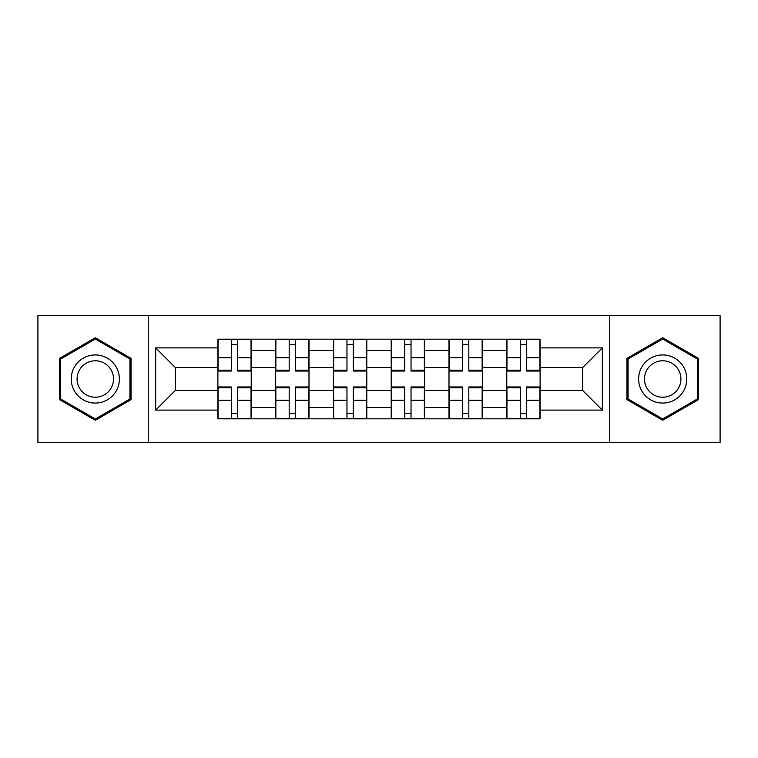 <?xml version="1.0" encoding="UTF-8"?>
<svg xmlns="http://www.w3.org/2000/svg" width="758" height="758" viewBox="0 0 758 758"><rect width="100%" height="100%" fill="white"/><g stroke="black" fill="none" stroke-linecap="round" stroke-linejoin="round"><path stroke-width="1.14" d="M609.735 442.52L720.1 442.52L720.1 315.48L37.9 315.48L37.9 442.52L609.735 442.52L609.735 315.48M275.666 418.814L275.666 350.48L251.23 350.48L251.23 418.814M251.23 350.48L251.23 339.186M275.666 350.48L275.666 339.186M308.999 339.186L308.999 418.814M333.444 418.814L333.444 339.186M366.777 339.186L366.777 418.814M391.223 418.814L391.223 339.186M424.556 339.186L424.556 418.814M449.001 418.814L449.001 339.186M482.334 339.186L482.334 418.814M506.77 418.814L506.77 339.186M506.77 390.484L482.334 390.484M449.001 390.484L424.556 390.484M391.223 390.484L366.777 390.484M333.444 390.484L308.999 390.484M275.666 390.484L251.23 390.484M506.77 367.516L482.334 367.516M449.001 367.516L424.556 367.516M391.223 367.516L366.777 367.516M333.444 367.516L308.999 367.516M275.666 367.516L251.23 367.516M175.306 390.484L217.897 390.484L217.897 367.516L175.306 367.516L175.306 390.484L155.674 410.106L155.674 347.894L217.897 347.894L217.897 367.516M540.103 367.516L540.103 390.484L582.694 390.484L582.694 367.516L540.103 367.516L540.103 339.186L217.897 339.186L217.897 347.894M540.103 347.894L602.326 347.894L602.326 410.106L540.103 410.106L540.103 390.484M217.897 390.484L217.897 418.814L540.103 418.814L540.103 410.106M217.897 410.106L155.674 410.106M148.265 442.52L148.265 315.48M131.049 358.363L95.309 337.727L59.569 358.363L59.569 399.637L95.309 420.273L131.049 399.637L131.049 358.363M698.431 358.363L662.691 337.727L626.951 358.363L626.951 399.637L662.691 420.273L698.431 399.637L698.431 358.363M237.709 413.262L231.408 413.262M231.408 344.738L237.709 344.738M295.487 413.262L289.186 413.262M289.186 344.738L295.487 344.738M353.256 413.262L346.965 413.262M346.965 344.738L353.256 344.738M411.035 413.262L404.744 413.262M404.744 344.738L411.035 344.738M468.814 413.262L462.513 413.262M462.513 344.738L468.814 344.738M526.592 413.262L520.291 413.262M520.291 344.738L526.592 344.738M155.674 347.894L175.306 367.516M582.694 390.484L602.326 410.106M582.694 367.516L602.326 347.894M237.709 370.255L251.04 370.255L251.04 371.041L237.709 371.041L237.709 339.556L251.04 339.556L243.631 339.556M251.04 370.255L251.04 339.556M231.408 344.369L237.709 344.369M225.486 339.556L218.077 339.556L218.077 371.041L231.408 371.041L231.408 339.556L226.045 339.556M218.077 339.556L243.081 339.556M231.408 387.745L218.077 387.745L218.077 386.959L231.408 386.959L231.408 418.444L218.077 418.444L225.486 418.444M218.077 387.745L218.077 418.444M237.709 413.631L231.408 413.631M243.631 418.444L251.04 418.444L251.04 386.959L237.709 386.959L237.709 418.444L243.081 418.444M251.04 418.444L226.045 418.444M295.487 370.255L308.819 370.255L308.819 371.041L295.487 371.041L295.487 339.556L308.819 339.556L301.409 339.556M308.819 370.255L308.819 339.556M289.186 344.369L295.487 344.369M283.265 339.556L275.855 339.556L275.855 371.041L289.186 371.041L289.186 339.556L283.814 339.556M275.855 339.556L300.85 339.556M353.256 370.255L366.597 370.255L366.597 371.041L353.256 371.041L353.256 339.556L366.597 339.556L359.188 339.556M366.597 370.255L366.597 339.556M346.965 344.369L353.256 344.369M341.034 339.556L333.634 339.556L333.634 371.041L346.965 371.041L346.965 339.556L341.593 339.556M333.634 339.556L358.629 339.556M74.455 391.033A24.076 24.076 0 0 0 107.342 399.845A24.076 24.076 0 0 0 116.154 366.967A24.076 24.076 0 0 0 83.266 358.155A24.076 24.076 0 0 0 74.455 391.033M79.524 388.115A18.23 18.23 0 0 0 104.415 394.785A18.23 18.23 0 0 0 111.094 369.885A18.23 18.23 0 0 0 86.194 363.215A18.23 18.23 0 0 0 79.524 388.115M95.309 339.016L129.931 359.008L129.931 398.992L95.309 418.984L60.678 398.992L60.678 359.008L95.309 339.016M641.846 391.033A24.076 24.076 0 0 0 674.734 399.845A24.076 24.076 0 0 0 683.545 366.967A24.076 24.076 0 0 0 650.658 358.155A24.076 24.076 0 0 0 641.846 391.033M646.906 388.115A18.23 18.23 0 0 0 671.806 394.785A18.23 18.23 0 0 0 678.476 369.885A18.23 18.23 0 0 0 653.585 363.215A18.23 18.23 0 0 0 646.906 388.115M662.691 339.016L697.322 359.008L697.322 398.992L662.691 418.984L628.069 398.992L628.069 359.008L662.691 339.016M289.186 387.745L275.855 387.745L275.855 386.959L289.186 386.959L289.186 418.444L275.855 418.444L283.265 418.444M275.855 387.745L275.855 418.444M295.487 413.631L289.186 413.631M301.409 418.444L308.819 418.444L308.819 386.959L295.487 386.959L295.487 418.444L300.85 418.444M308.819 418.444L283.814 418.444M346.965 387.745L333.634 387.745L333.634 386.959L346.965 386.959L346.965 418.444L333.634 418.444L341.034 418.444M333.634 387.745L333.634 418.444M353.256 413.631L346.965 413.631M359.188 418.444L366.597 418.444L366.597 386.959L353.256 386.959L353.256 418.444L358.629 418.444M366.597 418.444L341.593 418.444M411.035 370.255L424.366 370.255L424.366 371.041L411.035 371.041L411.035 339.556L424.366 339.556L416.966 339.556M424.366 370.255L424.366 339.556M404.744 344.369L411.035 344.369M398.812 339.556L391.403 339.556L391.403 371.041L404.744 371.041L404.744 339.556L399.371 339.556M391.403 339.556L416.407 339.556M468.814 370.255L482.145 370.255L482.145 371.041L468.814 371.041L468.814 339.556L482.145 339.556L474.735 339.556M482.145 370.255L482.145 339.556M462.513 344.369L468.814 344.369M456.591 339.556L449.181 339.556L449.181 371.041L462.513 371.041L462.513 339.556L457.15 339.556M449.181 339.556L474.186 339.556M526.592 370.255L539.923 370.255L539.923 371.041L526.592 371.041L526.592 339.556L539.923 339.556L532.514 339.556M539.923 370.255L539.923 339.556M520.291 344.369L526.592 344.369M514.369 339.556L506.96 339.556L506.96 371.041L520.291 371.041L520.291 339.556L514.919 339.556M506.96 339.556L531.955 339.556M404.744 387.745L391.403 387.745L391.403 386.959L404.744 386.959L404.744 418.444L391.403 418.444L398.812 418.444M391.403 387.745L391.403 418.444M411.035 413.631L404.744 413.631M416.966 418.444L424.366 418.444L424.366 386.959L411.035 386.959L411.035 418.444L416.407 418.444M424.366 418.444L399.371 418.444M462.513 387.745L449.181 387.745L449.181 386.959L462.513 386.959L462.513 418.444L449.181 418.444L456.591 418.444M449.181 387.745L449.181 418.444M468.814 413.631L462.513 413.631M474.735 418.444L482.145 418.444L482.145 386.959L468.814 386.959L468.814 418.444L474.186 418.444M482.145 418.444L457.15 418.444M520.291 387.745L506.96 387.745L506.96 386.959L520.291 386.959L520.291 418.444L506.96 418.444L514.369 418.444M506.96 387.745L506.96 418.444M526.592 413.631L520.291 413.631M532.514 418.444L539.923 418.444L539.923 386.959L526.592 386.959L526.592 418.444L531.955 418.444M539.923 418.444L514.919 418.444M449.001 350.48L424.556 350.48M391.223 350.48L366.777 350.48M333.444 350.48L308.999 350.48M506.77 350.48L482.334 350.48M449.001 407.52L424.556 407.52M391.223 407.52L366.777 407.52M333.444 407.52L308.999 407.52M275.666 407.52L251.23 407.52M506.77 407.52L482.334 407.52M237.709 357.748L251.04 357.748M218.077 370.255L231.408 370.255M218.077 357.748L231.408 357.748M231.408 400.252L218.077 400.252M251.04 387.745L237.709 387.745M251.04 400.252L237.709 400.252M295.487 357.748L308.819 357.748M275.855 370.255L289.186 370.255M275.855 357.748L289.186 357.748M353.256 357.748L366.597 357.748M333.634 370.255L346.965 370.255M333.634 357.748L346.965 357.748M289.186 400.252L275.855 400.252M308.819 387.745L295.487 387.745M308.819 400.252L295.487 400.252M346.965 400.252L333.634 400.252M366.597 387.745L353.256 387.745M366.597 400.252L353.256 400.252M411.035 357.748L424.366 357.748M391.403 370.255L404.744 370.255M391.403 357.748L404.744 357.748M468.814 357.748L482.145 357.748M449.181 370.255L462.513 370.255M449.181 357.748L462.513 357.748M526.592 357.748L539.923 357.748M506.96 370.255L520.291 370.255M506.96 357.748L520.291 357.748M404.744 400.252L391.403 400.252M424.366 387.745L411.035 387.745M424.366 400.252L411.035 400.252M462.513 400.252L449.181 400.252M482.145 387.745L468.814 387.745M482.145 400.252L468.814 400.252M520.291 400.252L506.96 400.252M539.923 387.745L526.592 387.745M539.923 400.252L526.592 400.252"/></g></svg>
